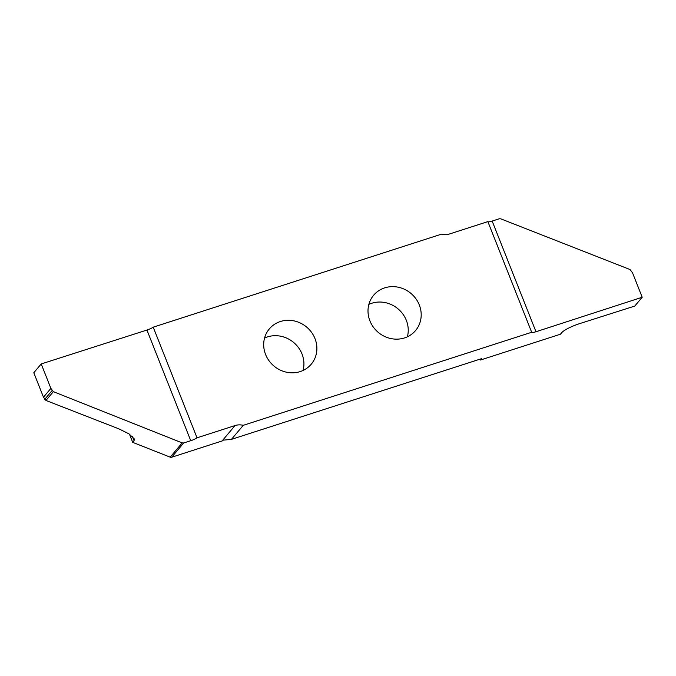 <?xml version="1.0" encoding="UTF-8"?>
<svg xmlns="http://www.w3.org/2000/svg" width="676" height="676" viewBox="0 0 676 676"><rect width="100%" height="100%" fill="white"/><g stroke="black" fill="none" stroke-linecap="round" stroke-linejoin="round"><path stroke-width="1.01" d="M264.553 338.051A27.403 25.426 -139.9 0 1 302.011 353.987A27.403 25.426 -139.9 0 1 303.059 370.456M265.6 354.511A27.403 25.426 40.1 0 0 286.556 372.214A27.403 25.426 40.1 0 0 311.256 364.195A27.403 25.426 40.1 0 0 314.974 338.583A27.403 25.426 40.1 0 0 294.018 320.88A27.403 25.426 40.1 0 0 269.327 328.908A27.403 25.426 40.1 0 0 265.6 354.511M368.868 304.394A27.403 25.426 -139.9 0 1 406.327 320.331A27.403 25.426 -139.9 0 1 407.375 336.8M369.916 320.855A27.403 25.426 -139.9 0 1 373.634 295.251A27.403 25.426 -139.9 0 1 398.333 287.232A27.403 25.426 -139.9 0 1 419.289 304.927A27.403 25.426 -139.9 0 1 415.563 330.539A27.403 25.426 -139.9 0 1 390.872 338.558A27.403 25.426 -139.9 0 1 369.916 320.855M235.045 425.559A15.438 14.323 -139.9 0 1 243.267 425.322L231.462 439.358L222.903 440.186L222.311 440.896A15.438 14.323 40.1 0 0 222.083 440.963L235.045 425.559L197.029 437.828A6.177 1.158 -21.6 0 1 190.75 440.71L183.703 442.966L182.174 442.898L53.353 391.657L50.886 388.387L43.475 397.192L45.951 400.454L118.858 428.854L128.93 433.831L134.254 438.876L134.068 440.727L132.699 442.357L170.175 457.153L182.174 442.898M531.674 332.271L487.861 221.61A6.177 1.158 158.4 0 0 492.17 221.077L535.983 331.739A6.177 1.158 -21.6 0 1 531.674 332.271L243.267 425.322M487.861 221.61L449.844 233.879A15.438 14.323 -139.9 0 1 441.622 234.116L153.215 327.167L197.029 437.828M535.983 331.739L642.2 297.254L634.789 306.059L579.662 323.618A15.438 2.89 -21.6 0 0 561.807 332.592L560.438 334.214L480.459 360.021L481.616 358.643L231.462 439.358M480.459 360.021L480.112 359.133M183.703 442.966L171.712 457.221L222.083 440.963M171.712 457.221A2.315 2.146 -139.9 0 1 170.175 457.153M129.462 434.178L132.699 442.357M492.17 221.077L499.243 218.779L500.781 218.838L630.049 269.547L632.525 272.817L642.2 297.254M190.75 440.71L146.937 330.049L41.211 363.95L50.886 388.387M41.211 363.95L33.8 372.755L43.475 397.192M146.937 330.049A6.177 1.158 158.4 0 0 153.215 327.167M44.7 399.364L52.103 390.567M53.353 391.657L45.951 400.454M134.068 440.727L132.361 436.417"/></g></svg>
